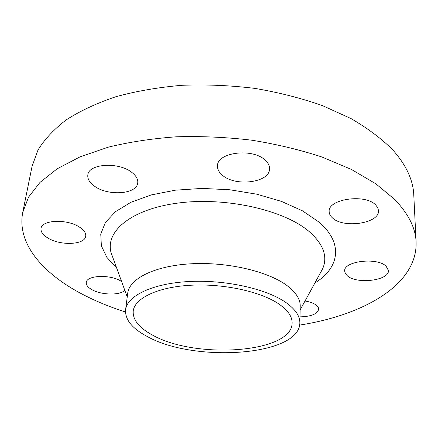 <?xml version="1.0" encoding="UTF-8"?>
<svg xmlns="http://www.w3.org/2000/svg" width="438" height="438" viewBox="0 0 438 438"><rect width="100%" height="100%" fill="white"/><g stroke="black" fill="none" stroke-linecap="round" stroke-linejoin="round"><path stroke-width="0.66" d="M386.037 266.118C376.877 256.986 343.299 261.256 344.673 271.106L345.379 273.575L347.416 275.858C357.003 284.552 389.546 280.484 388.424 270.443L386.037 266.118M299.981 316.877C311.27 316.537 317.506 313.98 318.689 309.195C318.689 307.679 317.753 306.233 315.886 304.87C313.318 303.063 309.693 301.782 305.023 301.015M121.583 281.486L120.833 281.026C110.009 274.237 86.478 275.299 86.264 282.472C86.012 284.99 87.89 287.388 91.909 289.655C101.386 295.157 120.264 295.546 124.803 290.285M79.229 226.944C66.894 218.786 41.703 219.843 41.046 228.412C40.614 231.822 42.962 235.069 48.098 238.141C60.767 245.97 85.005 244.809 85.717 236.186C86.105 233.027 83.937 229.945 79.229 226.944M131.411 172.101C118.079 161.677 88.531 163.763 87.841 174.959C87.365 179.043 89.697 182.86 94.838 186.418C108.646 196.361 137.017 194.165 137.746 182.838C138.14 179.12 136.026 175.539 131.411 172.101M265.099 160.067C252.529 147.814 217.149 152.309 217.511 165.761C217.319 169.243 219.011 172.446 222.581 175.364C235.743 186.988 269.792 182.558 269.551 168.854C269.655 165.75 268.171 162.821 265.099 160.067M375.7 204.973C365.204 193.454 327.712 199.082 329.162 211.581C329.184 213.859 330.274 215.961 332.442 217.883C343.485 228.795 379.713 223.418 378.509 210.634L377.759 207.716L375.7 204.973M299.636 325.089C363.151 315.212 417.638 284.87 416.1 241.924L413.779 194.965C413.176 180.029 406.163 165 392.738 149.884C381.635 138.726 367.701 128.279 350.942 118.545L322.456 105.618C301.333 98.189 278.771 92.445 254.768 88.377C230.366 85.399 206.074 84.375 181.896 85.295C158.26 87.337 136.24 91.148 115.835 96.732C96.716 103.198 80.187 110.907 66.242 119.853C53.94 129.319 44.523 139.383 37.991 150.037L32.067 166.265L22.749 212.348C16.699 243.172 42.212 272.715 80.291 293.126C94.055 300.49 109.111 306.775 125.465 311.993M416.1 241.924C415.553 227.891 408.375 213.7 394.561 199.345L375.809 183.774L351.407 169.44L321.919 157.001C300.035 149.818 276.652 144.217 251.773 140.193C226.479 137.209 201.316 136.076 176.29 136.798C151.844 138.583 129.101 142.06 108.066 147.223L80.012 156.875L57.17 168.8L39.978 182.411L28.558 197.105L22.749 212.348M299.844 322.948L300.222 306.195C300.369 299.05 295.76 292.015 286.386 285.1C267.021 270.98 226.227 261.639 190.256 263.84C154.22 265.981 129.287 278.814 127.71 293.225L125.58 309.847C124.967 319.581 132.073 328.401 146.9 336.313C193.788 362.987 299.625 356.132 299.844 322.948C299.986 316.028 295.321 309.201 285.839 302.461C266.255 288.708 224.984 279.515 188.63 281.541C152.216 283.512 127.097 295.891 125.58 309.847M279.066 304.114C261.01 291.626 223.473 283.375 190.486 285.253C157.445 287.076 134.548 298.322 133.207 311.09C132.665 319.839 139.043 327.805 152.347 334.982C194.976 359.51 292.047 353.187 292.119 323.041C292.272 316.625 287.919 310.318 279.066 304.114M314.856 283.041C339.154 268.023 344.115 243.44 318.804 221.951L302.543 210.875L281.552 201.414L256.849 194.209L229.824 189.769L202.104 188.406L175.381 190.18L151.236 194.926L130.973 202.263L115.522 211.647L105.405 222.455L100.751 234.067L101.381 245.888L106.888 257.391L116.705 268.144M320.43 272.863L322.494 269.085C328.067 256.739 323.507 244.13 308.812 231.253C283.693 209.901 225.521 196.744 178.129 203.046C130.601 209.2 104.638 231.866 111.236 253.197L112.719 257.248M112.801 257.467L127.234 296.931M300.139 309.934L320.315 273.071"/></g></svg>
